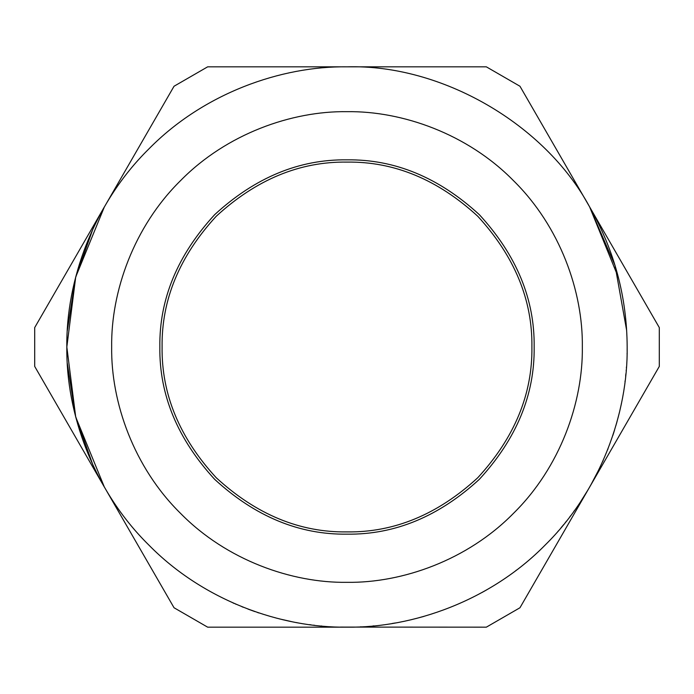 <?xml version="1.0" encoding="UTF-8"?>
<svg xmlns="http://www.w3.org/2000/svg" width="694" height="694" viewBox="0 0 694 694"><rect width="100%" height="100%" fill="white"/><g stroke="black" fill="none" stroke-linecap="round" stroke-linejoin="round"><path stroke-width="1.04" d="M625.788 374.76L625.875 373.849M624.999 381.743L625.121 380.789M614.554 430.115L614.381 430.67M612.819 435.502L614.181 431.295M616.524 423.487L619.334 412.765M616.038 425.179L616.177 424.702M597.118 473.23L597.473 472.519L597.118 473.23M573.652 511.678L574.511 510.489M563.684 524.595L561.567 527.154M570.78 515.573L569.713 516.969M561.047 527.761L563.224 525.158M565.107 522.851L566.486 521.125M340.372 627.09L486.338 627.168L519.962 607.753L659.3 366.415L659.3 327.585L589.631 206.916L618.441 277.626M346.358 627.168L344.779 627.159M361.019 626.812L360.49 626.838M297.032 622.674L296.52 622.579M314.46 625.268L313.627 625.173M321.782 626.031L321.322 625.988M309.559 624.652L310.999 624.843M241.911 606.712L243.308 607.267M242.622 606.998L243.186 607.224M247.992 609.089L254.941 611.605M257.483 612.481L258.897 612.949M236.168 604.309L235.552 604.04M234.19 603.45L233.019 602.93M279.127 618.822L291.28 621.564M393.75 623.238L395.207 622.986M372.956 625.962L373.858 625.875M394.14 623.169L392.049 623.516M415.402 618.684L423.869 616.411M485.809 590.36L486.72 589.839M485.167 590.724L484.204 591.271M484.169 591.288L483.267 591.791M482.981 591.947L481.94 592.529M515.937 570.503L516.371 570.173M557.811 531.535L558.202 531.084M588.2 489.539L588.486 489.044M587.653 490.45L580.852 501.294M587.15 491.291L585.658 493.755M584.574 495.499L583.168 497.719M602.487 461.961L603.19 460.408M607.571 449.92L608.039 448.74M620.679 406.944L621.069 405.123M627.09 353.315L627.081 354.018M627.159 347.954L627.159 348.501M627.142 350.375L627.159 348.492M66.832 347L75.715 277.001L104.369 206.916L34.7 327.585L34.7 366.415L104.369 487.084L75.715 416.999L66.832 347M621.468 403.197L621.208 404.472M620.61 407.231L620.315 408.584M619.968 410.085L619.846 410.631M619.534 411.941L619.43 412.375M599.425 468.537L590.689 485.236M626.682 330.613L615.058 265.524L589.631 206.916C544.868 123.862 441.306 64.074 347 66.832C281.304 65.939 203.654 93.17 148.898 148.898C93.17 203.654 65.939 281.304 66.832 347C65.939 412.696 93.17 490.346 148.898 545.102C203.654 600.831 281.304 628.061 347 627.168C412.696 628.061 490.346 600.831 545.102 545.102C600.831 490.346 628.061 412.696 627.168 347C626.916 297.023 614.407 250.326 589.631 206.916L519.962 86.247L486.338 66.832L207.662 66.832L174.038 86.247L102.625 209.987M102.625 484.013L174.038 607.753L207.662 627.168L347 627.168M92.944 228.907L75.481 277.947L67.318 330.613M67.318 363.387L75.481 416.053L92.944 465.093M619.811 410.779L619.907 410.345M625.641 376.183L625.78 374.786M626.17 370.613L626.205 370.154M626.387 367.855L626.448 366.979M162.092 347C161.459 394.192 179.512 437.775 216.25 477.75C256.225 514.488 299.808 532.541 347 531.908C394.192 532.541 437.775 514.488 477.75 477.75C514.488 437.775 532.541 394.192 531.908 347C532.541 299.808 514.488 256.225 477.75 216.25C437.775 179.512 394.192 161.459 347 162.092C299.808 161.459 256.225 179.512 216.25 216.25C179.512 256.225 161.459 299.808 162.092 347M111.665 347C110.901 402.182 133.777 467.409 180.587 513.413C226.591 560.223 291.818 583.099 347 582.335C402.182 583.099 467.409 560.223 513.413 513.413C560.223 467.409 583.099 402.182 582.335 347C583.099 291.818 560.223 226.591 513.413 180.587C467.409 133.777 402.182 110.901 347 111.665C291.818 110.901 226.591 133.777 180.587 180.587C133.777 226.591 110.901 291.818 111.665 347M159.846 347C159.212 394.765 177.482 438.877 214.663 479.337C255.123 516.518 299.235 534.788 347 534.154C394.765 534.788 438.877 516.518 479.337 479.337C516.518 438.877 534.788 394.765 534.154 347C534.788 299.235 516.518 255.123 479.337 214.663C438.877 177.482 394.765 159.212 347 159.846C299.235 159.212 255.123 177.482 214.663 214.663C177.482 255.123 159.212 299.235 159.846 347"/></g></svg>
